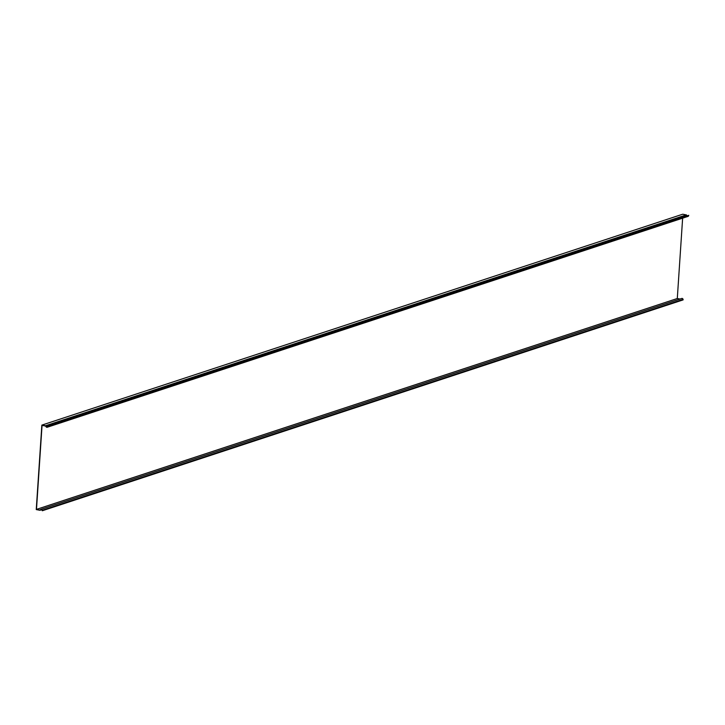 <?xml version="1.0" encoding="UTF-8"?>
<svg xmlns="http://www.w3.org/2000/svg" width="725" height="725" viewBox="0 0 725 725"><rect width="100%" height="100%" fill="white"/><g stroke="black" fill="none" stroke-linecap="round" stroke-linejoin="round"><path stroke-width="1.09" d="M40.935 509.331L681.763 298.455A1.106 0.943 -108.2 0 1 683.059 299.398L683.131 299.878L42.313 510.753L42.231 510.282A1.106 0.943 71.8 0 0 40.654 509.494L39.848 510.028L36.477 509.385L677.295 298.51L680.023 299.026M682.633 218.153L677.295 298.51M36.477 509.385L42.05 425.376L45.43 426.01L46.146 426.835A1.106 0.943 71.8 0 0 47.787 426.653L688.614 215.778A1.106 0.943 -108.2 0 1 688.043 216.376L47.225 427.252M687.064 215.733L686.675 215.171A0.671 0.58 -108.2 0 0 686.276 214.899L682.687 214.219L41.86 425.104L36.25 509.575L39.839 510.255A0.671 0.58 71.8 0 0 40.265 510.146L40.79 509.684A0.87 0.743 -108.2 0 1 42.023 510.3L42.313 510.753M47.922 426.218L47.587 426.554A0.87 0.743 -108.2 0 1 46.3 426.699L45.847 426.046A0.671 0.58 71.8 0 0 45.448 425.774L41.86 425.104M688.75 215.343L47.732 426.119M45.448 425.774L686.276 214.899M683.059 299.398L42.231 510.282M41.271 509.53L40.79 509.684M40.265 510.146L41.66 509.684M47.787 426.653L688.614 215.778M46.3 426.699L47.687 426.237M686.675 215.171L45.847 426.046M41.697 509.711L40.093 510.246"/></g></svg>
